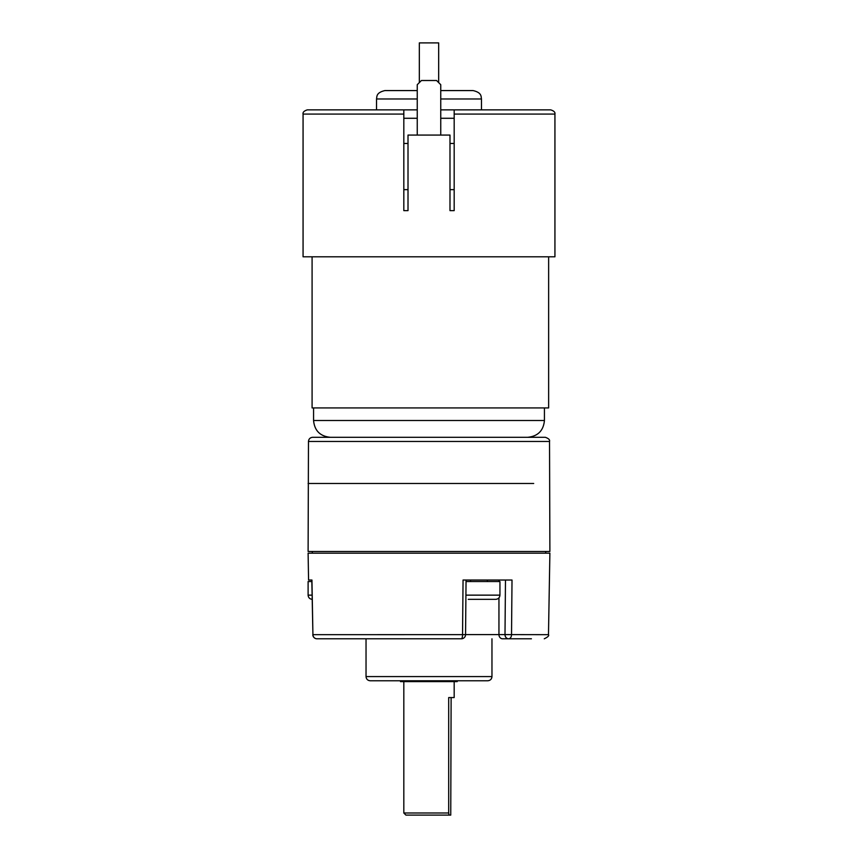 <?xml version="1.0" encoding="UTF-8"?>
<svg xmlns="http://www.w3.org/2000/svg" width="858" height="858" viewBox="0 0 858 858"><rect width="100%" height="100%" fill="white"/><g stroke="black" fill="none" stroke-linecap="round" stroke-linejoin="round"><path stroke-width="1.29" d="M498.948 597.854L498.948 634.598L548.476 634.673L549.892 553.163L308.108 553.163L308.569 580.029L311.937 580.029L312.923 634.673L465.562 634.641L466.055 580.04M531.424 638.792L508.633 638.792A4.193 2.896 90 0 0 511.529 634.673L512.011 580.029L463.052 580.029L462.548 634.673A4.193 1.18 -90 0 1 461.368 638.792L316.999 638.792L366.034 638.792L366.034 676.576L491.966 676.576C491.72 679.128 490.315 680.523 487.773 680.769L370.227 680.769C367.685 680.523 366.28 679.128 366.034 676.576M392.9 638.792L451.673 638.792M505.48 580.029L504.997 634.598A4.193 3.636 90 0 0 508.633 638.792L502.584 638.792A4.193 3.636 90 0 1 498.948 634.598L465.572 634.598A4.193 4.193 0 0 1 461.368 638.792M329.097 638.792L316.999 638.792A4.193 4.075 -90 0 1 312.923 634.673L311.819 580.04M372.747 638.792L366.034 638.792M403.818 681.617L403.818 812.998L448.691 812.998L449.066 815.1L450.75 815.1L451.126 697.565M449.066 815.1L405.909 815.1L403.818 812.998M454.182 681.617L454.182 697.565L448.691 697.565L448.691 812.998M548.637 256.799L548.637 407.925L312.087 407.925L312.087 256.799M417.245 109.878L403.818 109.878L403.818 114.082L303.067 114.082C302.659 112.312 304.064 110.918 307.261 109.878L403.818 109.878L403.818 210.628L408.011 210.628L408.011 135.071L449.989 135.071L449.989 210.628L454.182 210.628L454.182 109.878L440.755 109.878M454.182 109.878L550.739 109.878C553.925 110.886 555.319 112.291 554.933 114.082L454.182 114.082L454.182 109.878M454.182 118.275L440.755 118.275M417.245 118.275L403.818 118.275M303.067 114.082L303.067 256.799L554.933 256.799L554.933 114.082M440.755 90.573L473.08 90.573C482.121 92.696 480.952 96.686 481.467 98.97L440.755 98.97M417.245 98.97L376.533 98.97C377.048 96.686 375.879 92.696 384.92 90.573L417.245 90.573M465.926 595.141L499.946 595.141L499.946 581.542L466.044 581.542M499.946 595.141C499.688 597.694 498.294 599.088 495.742 599.334L468.254 599.334M533.697 483.483L308.108 483.483L533.697 483.483M533.697 551.48L549.892 551.48L549.528 441.462L308.472 441.462L308.108 551.48L533.697 551.48M544.433 407.925L544.433 420.517C543.446 430.716 537.848 436.314 527.649 437.301M403.818 143.468L408.011 143.468M449.989 143.468L454.182 143.468M454.182 189.639L449.989 189.639M408.011 189.639L403.818 189.639M438.674 82.615L438.674 42.9L419.326 42.9L419.326 82.615M311.851 581.542L308.108 581.542L308.108 595.141L312.098 595.141M308.472 441.462C308.741 438.931 310.135 437.548 312.666 437.301L545.334 437.301C548.616 438.459 550.01 439.843 549.528 441.462M457.207 680.769L457.207 681.617L400.504 681.617L400.504 680.769M440.755 135.071L440.755 84.695L436.561 80.502L421.439 80.502L417.245 84.695L417.245 135.071M498.948 580.029L498.948 581.542M313.567 407.925L313.567 420.517L544.433 420.517M456.81 681.617L456.81 680.769M457.099 681.617L457.099 680.769M491.966 638.792L491.966 676.576M312.805 634.673A4.193 4.193 0 0 0 316.999 638.792M548.476 634.673C549.302 635.66 547.897 637.033 544.272 638.792M481.467 109.878L481.467 98.97M376.533 109.878L376.533 98.97M487.344 581.542L487.344 580.029M470.559 581.542L470.559 580.029M312.301 551.48L312.301 553.163M545.699 551.48L545.699 553.163M313.567 420.517C314.554 430.716 320.152 436.304 330.351 437.301M308.108 595.141C308.354 597.694 309.749 599.088 312.301 599.334"/></g></svg>

